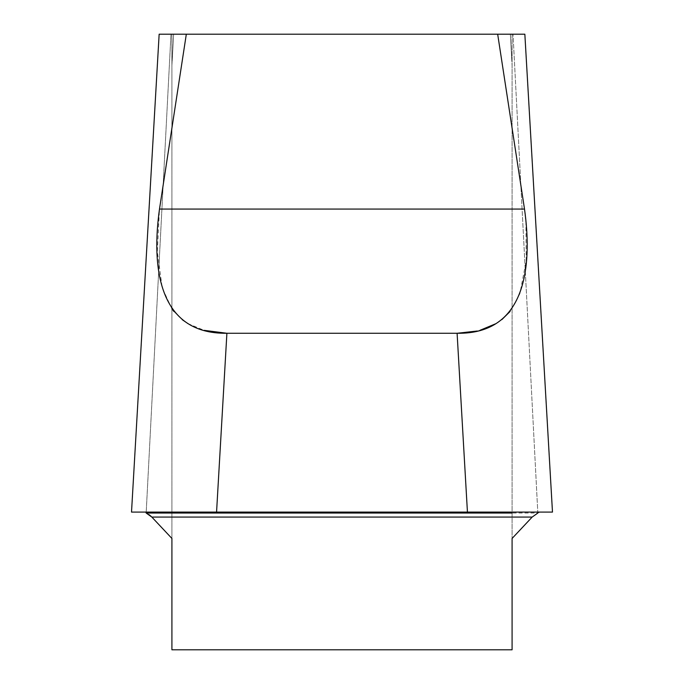 <?xml version="1.0" encoding="UTF-8"?>
<svg xmlns="http://www.w3.org/2000/svg" width="684" height="684" viewBox="0 0 684 684"><rect width="100%" height="100%" fill="white"/><g stroke="black" fill="none" stroke-linecap="round" stroke-linejoin="round"><path stroke-width="0.51" stroke-dasharray="3.42 2.56" d="M512.085 34.2L510.367 34.2L513.026 34.2L512.085 34.2L512.085 538.453L512.085 34.2M524.773 34.2L552.398 512.085L538.146 512.085L552.398 512.085L524.773 34.2L159.15 34.2L131.516 512.085L145.854 512.085L131.602 512.085L159.227 34.2M151.831 517.07L171.915 538.453L171.915 34.2L170.974 34.2L173.633 34.2L171.915 34.2L171.915 649.8L512.085 649.8L512.085 538.453L532.169 517.07L151.831 517.07L151.147 516.377M510.042 311.519L519.866 293.718L526.218 260.647L525.928 223.223L524.508 209.065L497.678 34.2M186.322 34.2L159.492 209.065L157.329 251.456L162.211 287.784L171.915 308.817M173.958 311.519L182.149 319.616M187.963 323.618L204.097 330.338M552.398 512.085L467.437 512.085L457.1 333.262L226.9 333.262L216.563 512.085L131.602 512.085L467.437 512.085L216.563 512.085M477.227 331.022L479.903 330.338M496.037 323.618L501.851 319.616M148.804 514.462L146.171 513.043L170.974 34.2L146.154 512.914M538.146 512.085L145.854 512.085L538.146 512.085L537.829 513.043L513.026 34.2L537.829 513.043L532.169 517.07M510.401 34.2L512.085 65.382L510.401 34.2M171.915 65.382L173.599 34.2L171.915 65.382M540.044 512.085L537.829 513.043L512.085 513.043M512.085 512.085L537.778 512.085M159.492 209.065L524.508 209.065M552.484 512.085L524.85 34.2M511.837 61.398L510.367 34.2L511.837 61.398M172.163 61.398L173.633 34.2L172.163 61.398"/><path stroke-width="1.03" d="M159.227 34.2L524.773 34.2M204.097 330.338L226.9 333.262C158.081 334.348 151.446 266.649 159.492 209.065L186.322 34.2M497.678 34.2L524.508 209.065C532.562 266.427 525.928 334.442 457.1 333.262L457.203 333.262M512.085 512.085L216.563 512.085L226.9 333.262L457.1 333.262L467.437 512.085L552.398 512.085M171.915 308.817L173.958 311.519M182.149 319.616L187.963 323.618M457.254 333.262L477.227 331.022M479.903 330.338L496.037 323.618M501.851 319.616L510.042 311.519M532.169 517.07L512.085 538.453L512.085 649.8L171.915 649.8L171.915 538.453L151.831 517.07L532.169 517.07L537.829 513.043L538.146 512.085M151.147 516.377L148.804 514.462M146.171 513.043L145.854 512.085L146.171 513.043L151.831 517.07M512.085 513.043L146.171 513.043L145.854 512.085L131.602 512.085L216.563 512.085M537.778 512.085L540.044 512.085M524.508 209.065L159.492 209.065M159.15 34.2L131.516 512.085L159.15 34.2M524.85 34.2L552.484 512.085"/></g></svg>
